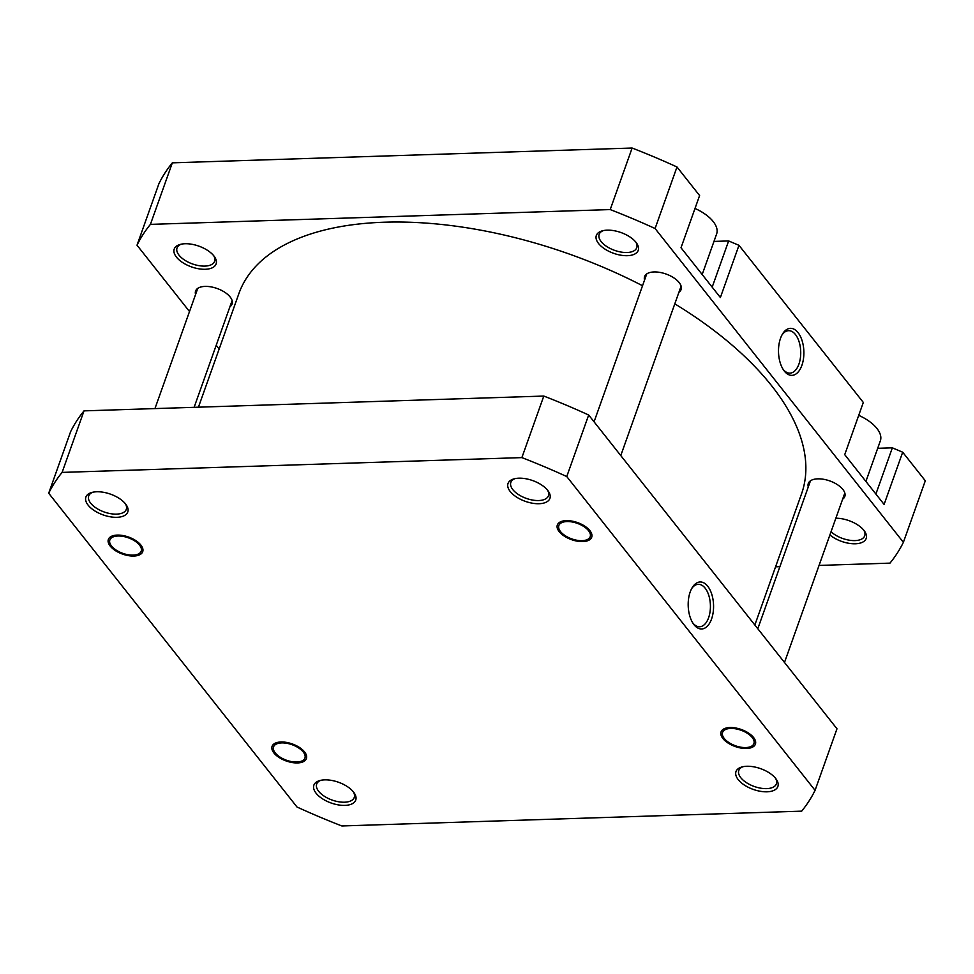 <?xml version="1.0" encoding="UTF-8"?>
<svg xmlns="http://www.w3.org/2000/svg" width="974" height="974" viewBox="0 0 974 974"><rect width="100%" height="100%" fill="white"/><g stroke="black" fill="none" stroke-linecap="round" stroke-linejoin="round"><path stroke-width="1.46" d="M727.748 741.762A16.643 8.255 -160.4 0 0 749.53 747.034A16.643 8.255 -160.4 0 0 748.726 734.25A16.643 8.255 -160.4 0 0 728.71 728.613A16.643 8.255 -160.4 0 0 723.792 737.866A16.643 8.255 -160.4 0 0 727.748 741.762M694.998 208.46A34.187 16.96 19.6 0 1 716.633 233.943L702.181 274.522M858.727 415.362A34.187 16.96 19.6 0 1 880.35 440.845L865.898 481.424M835.862 518.229A22.232 11.018 19.6 0 1 864.547 531.195A22.232 11.018 19.6 0 1 855.355 543.772A22.232 11.018 19.6 0 1 829.897 534.97M831.041 531.743A19.943 9.886 -160.4 0 0 854.977 540.594A19.943 9.886 -160.4 0 0 864.705 535.834A19.943 9.886 -160.4 0 0 863.816 530.233M627.39 255.687A22.232 11.018 19.6 0 1 600.252 245.387A22.232 11.018 19.6 0 1 602.2 230.875A22.232 11.018 19.6 0 1 607.179 230.156A22.232 11.018 19.6 0 1 636.582 243.11A22.232 11.018 19.6 0 1 627.39 255.687M603.381 230.582A19.943 9.886 -160.4 0 0 599.156 234.369A19.943 9.886 -160.4 0 0 606.778 246.532A19.943 9.886 -160.4 0 0 627.013 252.51A19.943 9.886 -160.4 0 0 636.74 247.749A19.943 9.886 -160.4 0 0 635.852 242.149M205.258 269.274A22.232 11.018 19.6 0 1 178.12 258.962A22.232 11.018 19.6 0 1 180.08 244.462A22.232 11.018 19.6 0 1 185.048 243.743A22.232 11.018 19.6 0 1 214.463 256.698A22.232 11.018 19.6 0 1 205.258 269.274M181.261 244.17A19.943 9.886 -160.4 0 0 177.037 247.956A19.943 9.886 -160.4 0 0 184.658 260.119A19.943 9.886 -160.4 0 0 204.893 266.097A19.943 9.886 -160.4 0 0 214.609 261.336A19.943 9.886 -160.4 0 0 213.72 255.736M801.882 365.36A23.51 12.674 -91.8 0 1 783.656 370.169A23.51 12.674 -91.8 0 1 780.503 338.343A23.51 12.674 -91.8 0 1 782.487 334.058A23.51 12.674 -91.8 0 1 799.301 334.423A23.51 12.674 -91.8 0 1 801.882 365.36M783.059 369.256A21.233 11.445 88.2 0 0 789.951 373.139A21.233 11.445 88.2 0 0 798.924 364.106A21.233 11.445 88.2 0 0 799.155 341.959A21.233 11.445 88.2 0 0 788.587 330.685A21.233 11.445 88.2 0 0 781.952 335.007M644.569 280.025A19.37 9.606 19.6 0 1 644.581 276.579A19.37 9.606 19.6 0 1 654.029 271.953A19.37 9.606 19.6 0 1 673.679 277.76A19.37 9.606 19.6 0 1 681.094 289.582A19.37 9.606 19.6 0 1 678.927 292.261M808.286 486.915A19.37 9.606 19.6 0 1 808.298 483.481A19.37 9.606 19.6 0 1 817.746 478.843A19.37 9.606 19.6 0 1 837.409 484.662A19.37 9.606 19.6 0 1 844.811 496.472A19.37 9.606 19.6 0 1 842.644 499.151M195.579 294.477A19.37 9.606 19.6 0 1 195.591 291.031A19.37 9.606 19.6 0 1 205.039 286.405A19.37 9.606 19.6 0 1 224.702 292.212A19.37 9.606 19.6 0 1 232.104 304.034A19.37 9.606 19.6 0 1 229.937 306.713M632.126 148.036L610.211 209.58L150.422 224.373A411.454 204.016 19.6 0 0 137.017 245.205L158.932 183.66A411.454 204.016 19.6 0 1 172.337 162.841L632.126 148.036A411.454 204.016 19.6 0 1 676.991 166.98L699.6 195.555L681.009 247.761L720.383 297.52L738.974 245.314L728.637 240.943L713.966 241.418M738.974 245.314L863.317 402.445L844.726 454.663L884.1 504.422L902.691 452.204L892.354 447.833L877.696 448.308M610.211 209.58A411.454 204.016 19.6 0 1 655.088 228.525L903.385 542.311A411.454 204.016 19.6 0 1 889.98 563.13L819.049 565.419M137.017 245.205L189.504 311.534M216.204 345.271L219.15 348.996M775.56 566.819L779.882 566.673M903.385 542.311L925.3 480.766L902.691 452.204M655.088 228.525L676.991 166.98M150.422 224.373L172.337 162.841M712.177 287.16L728.637 240.943M875.894 494.049L892.354 447.833M539.06 503.716A22.232 11.018 19.6 0 1 511.934 493.416A22.232 11.018 19.6 0 1 513.882 478.904A22.232 11.018 19.6 0 1 518.862 478.185A22.232 11.018 19.6 0 1 548.265 491.139A22.232 11.018 19.6 0 1 539.06 503.716M515.063 478.611A19.943 9.886 -160.4 0 0 510.839 482.398A19.943 9.886 -160.4 0 0 518.46 494.561A19.943 9.886 -160.4 0 0 538.695 500.539A19.943 9.886 -160.4 0 0 548.423 495.778A19.943 9.886 -160.4 0 0 547.534 490.178M582.805 541.593A18.238 9.046 19.6 0 1 560.537 533.131A18.238 9.046 19.6 0 1 562.144 521.224A18.238 9.046 19.6 0 1 566.223 520.64A18.238 9.046 19.6 0 1 590.354 531.268A18.238 9.046 19.6 0 1 582.805 541.593M746.522 748.482A18.238 9.046 19.6 0 1 724.266 740.021A18.238 9.046 19.6 0 1 725.861 728.126A18.238 9.046 19.6 0 1 729.952 727.529A18.238 9.046 19.6 0 1 754.071 738.17A18.238 9.046 19.6 0 1 746.522 748.482M767.037 791.801A22.232 11.018 19.6 0 1 739.899 781.489A22.232 11.018 19.6 0 1 741.847 766.988A22.232 11.018 19.6 0 1 746.827 766.27A22.232 11.018 19.6 0 1 776.229 779.224A22.232 11.018 19.6 0 1 767.037 791.801M743.028 766.696A19.943 9.886 -160.4 0 0 738.803 770.483A19.943 9.886 -160.4 0 0 746.425 782.646A19.943 9.886 -160.4 0 0 766.66 788.623A19.943 9.886 -160.4 0 0 776.388 783.863A19.943 9.886 -160.4 0 0 775.499 778.263M344.906 805.388A22.232 11.018 19.6 0 1 317.767 795.076A22.232 11.018 19.6 0 1 319.728 780.576A22.232 11.018 19.6 0 1 324.695 779.857A22.232 11.018 19.6 0 1 354.098 792.812A22.232 11.018 19.6 0 1 344.906 805.388M320.909 780.284A19.943 9.886 -160.4 0 0 316.672 784.07A19.943 9.886 -160.4 0 0 324.305 796.233A19.943 9.886 -160.4 0 0 344.54 802.211A19.943 9.886 -160.4 0 0 354.256 797.45A19.943 9.886 -160.4 0 0 353.367 791.85M297.545 762.934A18.238 9.046 19.6 0 1 275.277 754.473A18.238 9.046 19.6 0 1 276.884 742.578A18.238 9.046 19.6 0 1 280.962 741.981A18.238 9.046 19.6 0 1 305.081 752.622A18.238 9.046 19.6 0 1 297.545 762.934M133.815 556.044A18.238 9.046 19.6 0 1 111.56 547.583A18.238 9.046 19.6 0 1 113.154 535.676A18.238 9.046 19.6 0 1 117.233 535.091A18.238 9.046 19.6 0 1 141.364 545.72A18.238 9.046 19.6 0 1 133.815 556.044M116.941 517.304A22.232 11.018 19.6 0 1 89.803 507.004A22.232 11.018 19.6 0 1 91.763 492.491A22.232 11.018 19.6 0 1 96.73 491.773A22.232 11.018 19.6 0 1 126.133 504.727A22.232 11.018 19.6 0 1 116.941 517.304M92.932 492.199A19.943 9.886 -160.4 0 0 88.707 495.985A19.943 9.886 -160.4 0 0 96.329 508.148A19.943 9.886 -160.4 0 0 116.563 514.126A19.943 9.886 -160.4 0 0 126.291 509.365A19.943 9.886 -160.4 0 0 125.403 503.765M690.189 591.961A23.51 12.674 -91.8 0 1 692.185 587.687A23.51 12.674 -91.8 0 1 708.987 588.04A23.51 12.674 -91.8 0 1 711.568 618.977A23.51 12.674 -91.8 0 1 693.342 623.786A23.51 12.674 -91.8 0 1 690.189 591.961M692.745 622.873A21.233 11.445 88.2 0 0 699.636 626.757A21.233 11.445 88.2 0 0 708.609 617.735A21.233 11.445 88.2 0 0 708.853 595.589A21.233 11.445 88.2 0 0 698.273 584.315A21.233 11.445 88.2 0 0 691.65 588.625M566.758 476.554A411.454 204.016 -160.4 0 0 521.881 457.61L62.105 472.402A411.454 204.016 -160.4 0 0 48.7 493.234L297.009 807.02A411.454 204.016 -160.4 0 0 341.874 825.964L801.663 811.159A411.454 204.016 -160.4 0 0 815.068 790.34L566.758 476.554L588.673 415.009A411.454 204.016 -160.4 0 0 543.796 396.065L84.02 410.87A411.454 204.016 -160.4 0 0 70.615 431.689L48.7 493.234M815.068 790.34L836.983 728.796L588.673 415.009M84.02 410.87L62.105 472.402M521.881 457.61L543.796 396.065M141.34 550.7A16.643 8.255 -160.4 0 0 127.411 537.49A16.643 8.255 -160.4 0 0 109.721 540.424A16.643 8.255 -160.4 0 0 111.073 545.416A16.643 8.255 -160.4 0 0 136.823 554.583A16.643 8.255 -160.4 0 0 141.34 550.7M305.057 757.602A16.643 8.255 -160.4 0 0 291.141 744.392A16.643 8.255 -160.4 0 0 273.438 747.314A16.643 8.255 -160.4 0 0 274.802 752.318A16.643 8.255 -160.4 0 0 300.54 761.485A16.643 8.255 -160.4 0 0 305.057 757.602M590.329 536.248A16.643 8.255 -160.4 0 0 576.401 523.038A16.643 8.255 -160.4 0 0 558.711 525.972A16.643 8.255 -160.4 0 0 560.062 530.964A16.643 8.255 -160.4 0 0 585.812 540.132A16.643 8.255 -160.4 0 0 590.329 536.248M198.44 407.181L238.886 293.588A298.616 148.072 19.6 0 1 386.702 222.145A298.616 148.072 19.6 0 1 642.536 285.735M674.799 303.851A298.616 148.072 19.6 0 1 801.517 493.928L754.85 625.004M784.496 662.466L844.823 493.039M757.796 628.729L810.465 480.803M154.951 408.581L197.759 288.353M194.118 407.327L232.116 300.589M594.067 421.827L646.748 273.901M620.767 455.576L681.106 286.137"/></g></svg>

